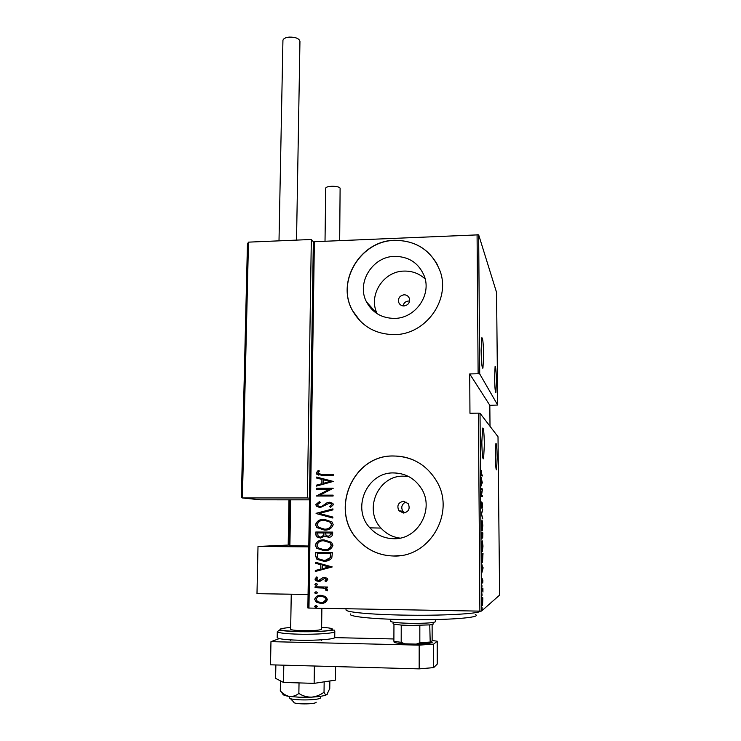 <?xml version="1.0" encoding="UTF-8"?>
<svg xmlns="http://www.w3.org/2000/svg" width="741" height="741" viewBox="0 0 741 741"><rect width="100%" height="100%" fill="white"/><g stroke="black" fill="none" stroke-linecap="round" stroke-linejoin="round"><path stroke-width="1.11" d="M404.855 512.874L402.928 511.262C400.964 507.835 401.557 504.954 404.688 502.63L404.475 502.75M403.521 501.231C398.167 502.509 396.648 505.686 398.936 510.771L403.493 513.041C408.754 511.836 410.319 508.706 408.198 503.658L403.521 501.231M406.726 502.222L405.383 502.75M404.03 294.788C399.529 295.724 397.797 298.373 398.843 302.754C399.881 304.857 401.603 305.931 404.002 305.968C408.458 305.07 410.208 302.448 409.254 298.114C408.226 295.937 406.485 294.825 404.03 294.788M409.588 301.115L408.43 301.031C405.484 301.374 403.697 303.004 403.058 305.913M394.675 256.358C372.538 256.442 356.199 282.747 366.471 301.837C372.39 312.711 381.717 318.232 394.434 318.398C415.293 318.5 431.836 294.937 424.25 275.985C418.767 263.074 408.902 256.534 394.675 256.358M425.158 278.986C419.267 273.54 412.246 270.91 404.095 271.086C383.282 271.123 367.823 295.65 377.234 313.767M393.851 472.934C367.128 471.85 351.132 508.289 369.898 527.851C376.28 534.835 384.181 538.457 393.601 538.707C417.998 539.893 434.986 508.91 421.286 488.402C414.728 478.408 405.586 473.258 393.851 472.934M408.791 476.611L403.576 476.176C378.28 475.138 363.183 509.595 380.976 528.074C386.098 533.733 392.415 537.077 399.927 538.114M393.832 455.993C352.281 454.4 328.485 512.022 359.079 541.152C368.573 550.693 380.031 555.639 393.452 556C429.632 557.834 455.715 512.818 436.82 481.493C426.946 465.024 412.617 456.521 393.832 455.993M414.191 460.365C407.726 457.447 400.964 456.002 393.916 456.03C352.373 454.428 328.596 512.031 359.172 541.143C368.666 550.683 380.114 555.63 393.536 555.991L400.51 555.546M394.657 240.279C360.506 240.482 335.775 281.571 352.503 310.59C361.608 326.346 375.539 334.348 394.295 334.608C425.501 334.83 450.685 300.077 440.191 271.382C432.086 250.921 416.905 240.556 394.657 240.279M437.69 265.259C428.372 248.643 414.052 240.353 394.731 240.408C360.598 240.612 335.877 281.682 352.596 310.683L360.45 321.335M484.355 444.693L483.586 458.799C482.669 459.652 482.085 454.103 481.835 442.155L482.604 428.113C483.54 427.362 484.123 432.892 484.355 444.693M483.623 355.439L482.947 368.092C481.993 368.703 481.381 362.803 481.113 350.382L481.789 337.794C482.752 337.294 483.364 343.176 483.623 355.439M496.414 381.282L495.914 392.443C495.247 392.758 494.803 387.812 494.599 377.604L495.099 366.489C495.775 366.249 496.211 371.185 496.414 381.282M497.174 457.595L496.618 469.85C495.97 470.313 495.544 465.626 495.349 455.771L495.905 443.563C496.563 443.164 496.989 447.842 497.174 457.595M482.122 607.731L482.141 609.593L482.122 607.731M482.011 593.847L482.03 595.699L482.011 593.847M481.946 585.316L481.965 587.159L481.946 585.316M483.132 567.763L481.752 573.163L482.196 570.496L481.678 563.744L482.78 567.763M482.206 540.8L482.993 546.052L482.298 551.675L481.511 546.376L482.206 540.8M482.048 520.043L482.826 525.434L482.141 530.862L481.344 525.415L482.048 520.043M481.187 504.982L481.474 501.944L481.678 507.039L482.326 502.898L482.456 508.048L482.335 503.787L481.594 508.039L481.187 504.982M482.447 482.159L481.076 486.077L481.011 476.88L482.169 482.159M481.465 474.49L482.391 475.092L482.4 475.972L481.455 475.379L481.085 470.248L481.057 474.49M481.104 489.227L481.094 488.328L482.502 489.014L481.455 495.433L482.558 495.886L482.567 496.776L481.159 496.211L482.215 489.755L481.104 489.227M481.298 513.828L482.669 509.66L481.567 514.004L482.743 518.802L481.298 513.828M481.437 532.899L482.854 532.89L482.678 537.892L482.243 536.919L481.891 539.022L481.437 532.899M481.631 557.186L481.604 553.898L483.021 553.546L482.363 562.363L481.631 557.186M482.873 580.629L482.743 582.778L482.558 579.712L482.113 583.139L481.919 578.628L482.104 582.222L482.502 578.878L482.743 580.629M481.872 588.836L482.91 588.178L482.928 592.068L482.595 589.493L481.882 589.762L481.872 588.836M482.836 597.83L482.53 605.304L481.956 601.581L482.308 597.274L482.836 597.83L482.187 597.82M481.548 611.047L499.61 595.097L498.017 436.736L480.029 413.274L481.548 611.047L479.89 611.13L478.408 413.135L480.029 413.274M314.379 241.316L308.96 608.074L307.867 607.944L313.332 241.751L478.658 234.832L496.563 292.417L497.693 405.049L479.723 373.955L478.121 373.77L477.074 234.499M478.658 234.832L479.723 373.955M490.014 426.307L489.829 405.308L497.693 405.049M481.789 530.278L482.41 530.5L481.798 530.306M482.641 561.947L482.02 561.937L482.586 562.095M489.829 405.308L469.72 373.936L478.121 373.77M308.96 608.074L479.89 611.13M469.72 373.936L469.961 413.246L478.408 413.135M325.494 596.477L327.513 599.525L325.429 602.498L321.001 603.507L316.305 602.127L314.675 599.312C315.712 596.412 317.861 595.088 321.103 595.319L325.494 596.477M315.064 586.844L327.448 587.02L327.439 587.928L325.614 587.9L327.624 589.984L327.189 590.873L325.883 590.336L325.475 588.817L323.456 588.058L315.055 587.743L315.064 586.844M327.754 579.527L325.966 581.555L324.91 580.907L326.235 579.481L324.586 578.369L320.408 581.111L318.5 581.453L315.777 580.638L314.962 579.119L316.666 576.915L317.796 577.545L316.472 579.119L318.445 580.555L322.622 577.795L324.53 577.461L327.096 578.239L327.754 579.527M315.499 555.815L315.546 552.591L332.422 552.74L331.755 558.149C329.578 560.465 326.883 561.483 323.65 561.206L316.916 559.288L315.499 555.815L315.777 552.591M315.833 532.01L332.672 532.103L332.644 534.057C332.255 536.327 330.847 537.382 328.43 537.225L324.854 536.049L320.529 538.068L316.685 536.808L315.796 534.77L315.833 532.01M316.101 513.309L332.941 508.9L332.931 509.873L319.325 513.43L332.848 517.061L332.839 518.033L316.092 513.532L332.941 508.974M316.435 489.19L316.453 488.3L333.181 488.273L319.89 495.145L333.107 495.136L333.098 496.025L316.342 496.035L329.597 489.171L316.435 489.19M322.224 474.416L333.348 474.37L333.339 475.25L322.048 475.296L316.685 474.147L316.24 472.943L318.195 470.47L319.464 471.007L318.195 472.323L318.204 473.638L322.446 474.462L333.348 474.425M333.265 481.428L316.481 486.096L316.49 485.142L321.863 483.716L321.918 479.427L316.592 478.028L316.611 477.074L333.265 481.428M315.796 504.64L319.491 501.564L320.325 502.426L317.509 504.658L318.037 505.853L320.316 506.659L321.965 506.298L326.966 502.796L329.532 502.231L332.876 503.389L333.422 504.686L330.542 507.344L329.523 506.511L331.699 504.575L331.384 503.769L329.588 503.12L320.279 507.548L316.453 506.177L315.796 504.64L319.566 501.638M324.336 519.339L331.949 521.905L333.191 524.656C331.699 528.574 328.726 530.361 324.271 530.047L316.833 527.564L315.509 524.665C317.009 520.821 319.955 519.052 324.336 519.339L325.308 519.376M324.067 539.883L331.533 542.319L332.95 545.256C331.449 549.183 328.467 550.98 324.012 550.646L316.768 548.321L315.221 545.209C316.722 541.347 319.677 539.578 324.067 539.883M332.255 566.939L315.286 571.478L315.296 570.496L320.733 569.116L320.788 564.725L315.397 563.225L315.416 562.243L332.255 566.939M316.305 583.463L317.704 584.39L316.287 585.27L315.231 584.945L314.888 584.353L316.305 583.463M316.194 591.837L317.593 592.772L316.166 593.652L315.129 593.346L314.768 592.726L316.194 591.837M315.999 605.471L317.407 606.397L315.981 607.287L314.981 606.999L314.573 606.351L315.999 605.471M318.547 475.092L316.24 472.943M316.463 472.99L318.38 470.554M319.464 474.277L322.446 474.462M316.713 486.04L316.49 485.142M316.722 485.179L321.863 483.716M322.085 483.753L321.918 479.427M322.14 479.473L316.592 478.028M316.824 478.075L316.833 477.13M323.585 483.262L330.254 481.594L323.632 479.872L323.585 483.262L330.032 481.548L323.632 479.872M316.666 489.19L316.453 488.3M316.676 488.347L333.181 488.319M333.107 495.173L319.89 495.145M316.574 495.868L329.597 489.171M320.538 506.687L321.965 506.298M322.187 506.325L326.966 502.796M327.189 502.824L329.532 502.231M330.671 507.289L329.523 506.511M329.736 506.529L331.699 504.575M331.912 504.602L330.143 503.167M319.677 507.52L316.676 506.205L316.018 504.667M332.839 517.987L316.092 513.532M324.363 530.037L317.065 527.564L315.509 524.665M315.74 524.674C317.241 520.83 320.177 519.061 324.549 519.348M324.289 529.148C327.874 529.37 330.264 527.888 331.459 524.693L330.338 522.275L324.326 520.228C320.77 520.015 318.408 521.479 317.231 524.637L318.473 527.259L324.512 529.148C328.087 529.38 330.477 527.898 331.672 524.702L330.551 522.285L325.077 520.256M328.643 537.216L324.854 536.049M320.751 538.059L316.916 536.799L315.796 534.77M316.027 534.77L316.064 532.01M320.76 537.169L323.789 535.419L324.021 532.946L317.546 532.909L318.195 536.354L320.538 537.169L323.567 535.419L323.798 532.946L317.546 532.909M328.402 536.327L331.125 534.205L331.144 532.983L325.521 532.955L326.114 535.539L328.402 536.327L330.912 534.215L330.931 532.983L325.521 532.955M325.484 550.591L324.012 550.646M324.234 550.628L317 548.312L315.221 545.209M315.453 545.2C316.74 541.588 319.417 539.818 323.465 539.893M325.169 549.702C328.374 549.674 330.458 548.201 331.431 545.274L330.162 542.708L323.558 540.782M324.021 549.748C327.615 549.979 330.014 548.497 331.208 545.293L329.949 542.718L324.058 540.773C320.492 540.541 318.121 542.014 316.944 545.181L318.334 547.951L324.021 549.748M326.031 561.076L323.65 561.206M323.873 561.178L317.148 559.26L315.731 555.787M325.466 560.215L330.375 557.575L330.894 553.601L317.491 553.481L317.63 557.714L318.537 558.834L323.669 560.307C326.346 560.539 328.504 559.64 330.153 557.593L330.681 553.62L317.259 553.499M315.518 571.422L315.296 570.496M315.527 570.459L320.733 569.116M320.955 569.079L320.788 564.725M321.01 564.698L315.397 563.225M315.629 563.197L315.638 562.308M322.465 568.671L329.208 566.985L322.511 565.207L322.465 568.671L328.995 567.013L322.511 565.207M326.123 581.472L324.91 580.907M325.132 580.861L326.235 579.481M326.457 579.434L324.586 578.369M324.808 578.332L324.197 578.397M319.723 581.333L318.5 581.453M318.723 581.416L316.009 580.592L314.962 579.119M315.194 579.082L316.731 576.952M319.149 580.472L319.63 580.305M319.853 580.259L320.918 579.129M321.14 579.082L322.622 577.795M322.844 577.758L323.585 577.526M316.87 585.205L316.287 585.27M316.509 585.223L314.888 584.353M315.12 584.297L315.972 583.482M327.439 587.872L325.614 587.9M327.281 590.762L325.883 590.336M326.096 590.281L326.105 589.799M326.327 589.743L325.697 588.762L323.456 588.058M323.678 588.002L315.055 587.743M315.286 587.696L315.296 586.844M316.815 593.569L316.166 593.652M316.398 593.597L314.768 592.726M314.999 592.67L315.796 591.874M323.919 603.137L321.001 603.507M321.224 603.443L316.537 602.062L314.675 599.312M314.906 599.247C315.351 597.19 316.629 595.968 318.741 595.56M323.141 602.322L326.207 599.432L324.929 597.255L321.307 596.172L319.288 596.422M321.001 602.59C323.502 602.766 325.16 601.729 325.984 599.488L324.706 597.32L321.085 596.227C318.602 596.06 316.972 597.089 316.194 599.33L317.519 601.59L321.001 602.59M316.722 607.166L315.981 607.287M316.212 607.222L314.573 606.351M314.814 606.286L315.518 605.508M482.03 561.984L482.567 562.123M481.141 474.925L482.391 475.092M481.659 483.53L482.187 482.113L481.631 480.103L481.511 483.53M481.104 488.81L482.502 489.014M481.52 489.014L482.502 489.199M481.205 495.738L482.558 495.886M481.576 495.886L481.576 496.377M482.132 529.963L482.687 525.471L482.058 520.942L481.715 529.954M481.863 532.899L481.872 533.779M482.715 533.789L481.446 533.789L482.271 533.798L482.539 537.16L482.271 533.798M481.594 538.105L482.271 534.409M482.132 534.4L481.594 533.807L481.891 538.114M481.594 533.807L482.122 533.798M482.298 550.767L482.854 546.117L482.215 541.708L481.854 550.767M482.03 553.796L482.03 554.481M481.669 559.047L482.576 561.122L482.891 555.222L482.882 554.49L481.613 554.546M482.882 554.49L481.761 554.768L481.826 559.047M482.187 569.959L483.132 567.986M482.159 566.448L482.335 569.959M482.863 567.986L482.308 566.457M481.919 588.808L482.919 589.086M481.882 589.169L482.771 589.188M482.521 604.378L482.465 597.931L482.521 604.378M475.277 614.558C483.401 617.577 445.387 620.504 403.586 619.587C370.361 618.985 346.695 616.253 350.771 613.9M346.01 609.686L346.01 609.963C346.177 612.177 370.667 614.53 402.872 615.095C441.655 615.891 479.631 613.78 480.455 611.103M433.105 623.672C433.846 624.126 432.725 624.524 429.752 624.885L410.181 625.46L401.233 625.08L393.953 624.163L393.054 623.459M390.739 621.273L390.739 621.375C391.869 622.357 398.241 623.005 409.856 623.32C425.529 623.45 434.096 622.885 435.569 621.606L435.569 619.569M401.233 625.08L401.187 642.345L404.706 643.827C398.973 643.466 395.555 642.956 394.453 642.299L393.888 641.261L401.187 642.345M429.752 624.885L430.225 643.123L416.285 644.096L404.706 643.827M416.285 644.096L419.823 642.771L429.771 642.086M419.832 625.46L419.823 642.771M393.953 624.163L393.888 641.261M432.123 624.515L432.142 640.233L431.697 641.956L430.225 643.123M290.694 499.823L289.888 545.709L308.793 546.024M288.805 545.033L258.007 546.46L308.784 546.858M308.071 594.477L256.988 593.671L258.007 546.46M316.175 702.227C315.888 704.45 292.917 704.432 293.881 702.209L290.268 698.448M289.481 697.624L289.481 697.753C289.083 700.717 320.455 700.606 320.686 697.661L320.723 696.281M241.473 496.535L241.64 497.656L242.4 497.961L260.341 499.814L309.479 499.823M247.503 243.937L248.485 242.14L242.4 497.961L307.395 497.952L311.322 239.482L313.332 241.751M309.506 498.221L307.395 497.952M248.485 242.14L311.322 239.482M289.027 499.823L288.203 544.153L288.518 544.876L289.907 545.089M282.932 40.607L282.932 40.385C283.321 38.597 285.433 37.504 289.268 37.096C295.678 37.078 299.234 38.513 299.948 41.403L296.53 240.112M325.725 188.418L325.725 188.307C325.568 185.685 338.757 185.565 340.11 188.177L339.684 240.26M431.734 641.863L432.235 642.262C430.966 643.596 423.667 644.207 410.319 644.077C400.427 643.762 394.999 643.095 394.027 642.058L394.138 641.789M419.174 668.873L419.184 645.133L433.642 644.114L437.209 641.206L437.246 664.084L433.67 667.613L419.174 668.873L270.511 664.816L270.965 641.65L278.208 639.011M437.209 641.206L432.086 640.493M334.7 637.63L393.897 638.964M419.184 645.133L270.965 641.65M433.642 644.114L433.67 667.613M321.603 629.229C320.269 630.258 313.86 630.739 302.365 630.656C295.187 630.452 291.278 630.017 290.657 629.341L291.25 594.208M329.856 680.979L329.764 688.509L326.883 694.595C325.845 695.077 324.891 694.289 324.03 692.224C320.205 695.058 316.009 696.697 311.442 697.151L299.67 697.244L289.435 696.438C286.091 695.734 283.043 693.872 280.293 690.844L280.478 680.877M327.3 694.215L326.883 694.595C324.725 695.836 319.584 696.688 311.442 697.151C306.904 697.161 302.708 695.929 298.864 693.446C295.955 695.706 292.806 696.707 289.435 696.438C284.989 695.771 282.784 694.956 282.84 694.011L282.191 693.196M324.03 692.224L324.169 681.84M298.864 693.446L299.031 682.906M335.608 666.594L335.46 680.127L314.138 683.359L314.379 666.011L283.812 665.177L283.497 682.442L275.606 678.358L275.865 664.955M314.138 683.359L283.497 682.442M289.916 499.823L289.129 545.089M277.19 637.436L277.19 637.593C278.301 638.946 285.544 639.826 298.901 640.224C316.842 640.696 335.886 639.113 334.737 637.353L334.802 631.628M290.685 627.377C273.827 629.128 276.801 630.563 299.596 631.665C327.439 632.369 344.824 628.637 321.622 627.349M299.003 634.194C285.646 633.805 278.412 632.971 277.301 631.702L279.227 630.221C279.866 630.017 280.932 631.1 299.531 631.712C310.859 631.888 320.232 631.582 327.652 630.804C338.007 629.257 333.2 630.545 334.812 631.48C335.951 633.147 316.926 634.639 299.003 634.194M402.928 511.262L398.936 510.771M400.307 304.708L398.843 302.754M376.873 313.536L366.471 301.837M380.976 528.074L369.898 527.851M483.049 458.799L483.586 458.799M482.428 368.11L482.947 368.092M482.419 530.482L481.854 530.482M482.558 551.295L481.993 551.285M346.01 609.963L346.028 608.732M390.739 621.375L390.748 619.226M289.481 697.753L289.509 696.447M290.463 640.576L290.472 639.881M321.455 640.52L321.464 639.826M321.603 629.304L321.872 608.305M247.457 243.372L241.39 496.998M288.981 499.823L288.203 544.153M282.932 40.385L279.005 240.853M325.725 188.307L325.021 240.871M277.19 637.593L277.301 631.702"/></g></svg>
